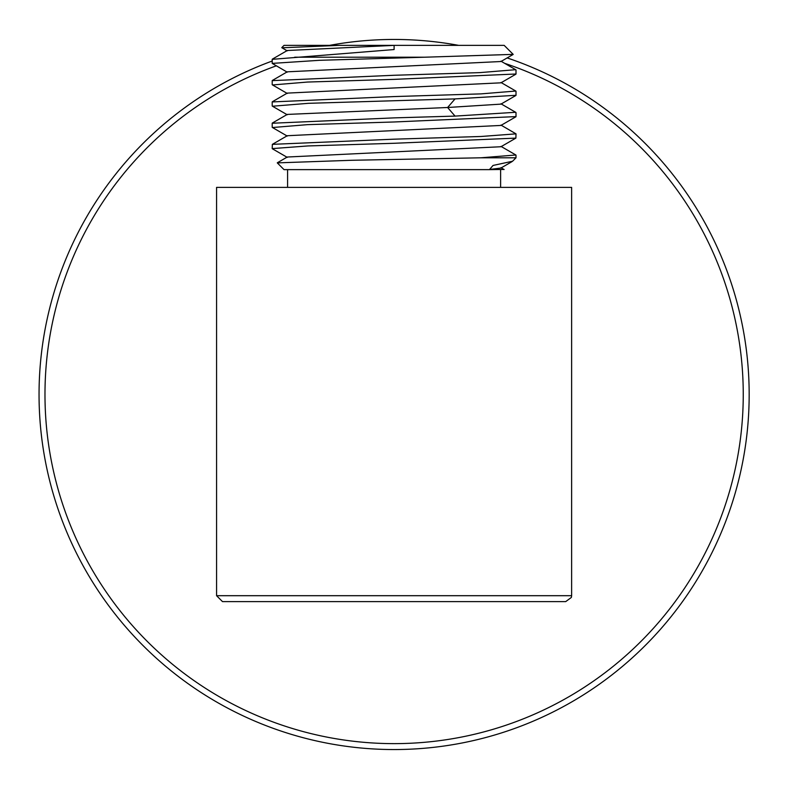 <?xml version="1.0" encoding="UTF-8"?>
<svg xmlns="http://www.w3.org/2000/svg" width="789" height="789" viewBox="0 0 789 789"><rect width="100%" height="100%" fill="white"/><g stroke="black" fill="none" stroke-linecap="round" stroke-linejoin="round"><path stroke-width="1.18" d="M216.58 595.695L571.63 595.695L571.63 187.387L216.58 187.387L216.58 595.695L222.498 601.612L394.106 601.612L222.498 601.612M394.106 39.45A355.05 355.05 0 0 1 458.656 45.367A355.05 355.05 0 0 0 329.555 45.367M394.106 749.55A355.05 355.05 0 0 0 507.149 57.922A355.05 355.05 0 0 1 394.106 749.55A355.05 355.05 0 0 1 272.205 61.029M281.959 47.794L339.26 45.367L394.106 45.367L394.106 49.549L272.205 59.343M339.26 45.367L284.04 45.367L281.811 47.596M513.156 54.352L504.171 45.367L394.106 45.367L287.275 50.506M513.185 54.372L424.916 57.203L294.692 57.203M424.916 57.203L319.624 60.299L272.205 63.396L287.255 72.174M272.55 84.956L307.523 82.046L394.106 79.373L516.006 73.998M515.661 69.688L479.801 72.627L394.106 75.271L272.205 80.636M272.481 106.229L308.371 103.32L455.056 98.901L516.006 95.291M515.799 91.041L481.004 93.881L394.106 96.574L272.205 101.929M272.491 127.532L307.503 124.652L394.106 121.979L516.006 116.604M515.651 112.285L455.056 116.101L394.106 117.877L272.205 123.242M516.006 155.157L516.006 157.8L480.836 157.8L515.878 154.999M516.006 133.903L515.888 138.114L394.106 143.282L307.907 145.945L272.205 148.608L272.343 144.348L394.106 139.18L481.014 136.487L516.016 133.854L500.936 125.076M513.136 54.461L500.936 61.522L287.255 71.819M500.956 82.825L287.275 93.112L272.363 101.742M515.858 95.499L500.936 104.128L447.61 107.501L287.265 114.415L272.343 123.045M500.946 125.441L287.265 135.718M500.956 146.744L287.275 157.021M500.946 168.047L489.584 169.448M503.993 169.457L489.427 169.635L493.046 165.453L512.584 161.232M489.427 169.635L284.04 169.635L277.284 162.879L352.002 160.275L480.836 157.8M571.63 595.695L571.374 597.431L565.713 601.612L394.106 601.612M504.684 63.337A349.132 349.132 0 0 1 394.106 743.632A349.132 349.132 0 0 1 276.308 65.842M455.056 98.901L447.61 107.501L455.056 116.101M272.205 59.293L272.205 63.396M272.205 80.596L272.205 84.699M272.205 101.899L272.205 105.963M272.205 123.202L272.205 127.305M287.265 50.861L281.821 47.715M500.966 82.815L515.878 74.196M287.275 93.467L272.353 84.837M272.353 59.136L287.265 50.516M515.858 69.807L500.926 61.167M272.343 80.458L287.255 71.829M515.878 91.09L500.976 82.48M515.868 112.413L500.936 103.783M516.006 69.945L516.006 74.048M516.006 91.297L516.006 95.351M516.006 112.6L516.006 116.654M272.333 106.15L287.245 114.77M500.936 125.421L515.868 116.792M287.265 136.083L272.363 127.463M500.976 146.724L515.878 138.114M287.265 157.376L272.343 148.746M500.926 168.037L511.982 161.646M515.888 155.009L500.976 146.389M272.373 144.348L287.275 135.738M277.333 162.771L287.255 157.031M504.122 169.536L500.926 167.682M512.554 161.252L516.006 157.8M287.591 169.635L287.591 187.387M500.62 169.635L500.62 187.387"/></g></svg>
